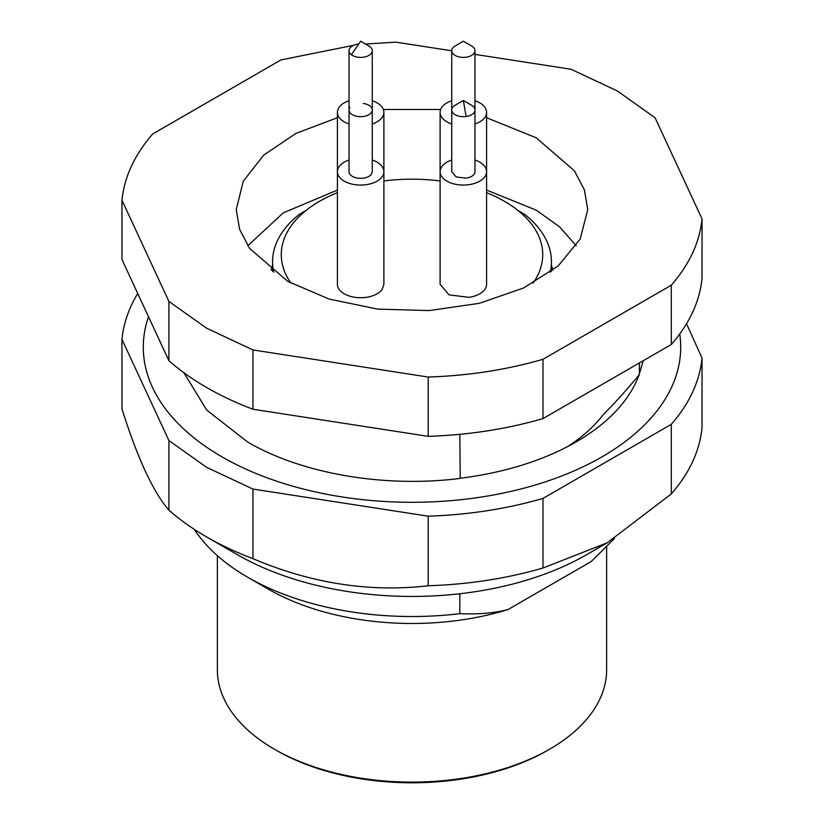 <?xml version="1.0" encoding="UTF-8"?>
<svg xmlns="http://www.w3.org/2000/svg" width="824" height="824" viewBox="0 0 824 824"><rect width="100%" height="100%" fill="white"/><g stroke="black" fill="none" stroke-linecap="round" stroke-linejoin="round"><path stroke-width="1.24" d="M217.371 555.675L217.371 669.737A194.629 112.373 0 0 0 274.371 749.191L276.431 750.376A191.724 110.694 0 0 0 547.569 750.376L549.629 749.191A194.629 112.373 0 0 0 606.629 669.737L606.629 546.642M276.431 750.376L274.371 749.191A194.629 112.373 0 0 0 549.629 749.191M614.488 538.443L591.271 561.494L507.986 609.575C494.05 613.138 478.002 614.508 459.833 613.653A232.399 134.168 0 0 1 247.674 577.233L247.674 577.233A232.399 134.168 0 0 1 194.361 529.399M686.526 323.729L702.038 358.069A290.491 167.715 180 0 1 671.282 424.35L542.995 498.407L542.995 568.014L607.144 542.841L586.595 554.696A246.922 142.552 180 0 1 237.405 554.696A246.922 142.552 180 0 1 237.394 554.696L206.587 536.908A290.491 167.715 180 0 1 168.91 510.138C153.254 492.186 137.608 458.463 121.962 408.972L121.962 339.375A290.491 167.715 180 0 1 137.711 293.488M459.833 434.32L460.204 478.239A232.1 134.003 0 0 0 576.12 441.911A232.1 134.003 0 0 0 639.043 374.992C625.849 390.864 613.901 404.09 603.209 414.657A208.863 120.582 180 0 1 567.479 446.659M148.505 316.746A268.706 155.139 0 0 0 221.996 456.857A268.706 155.139 0 0 0 525.3 487.829A268.706 155.139 0 0 0 679.728 333.967M459.833 478.466C384.437 487.973 301.811 473.79 247.674 442.035L206.783 410.125L183.855 372.716M643.204 360.727L639.043 374.992M639.414 362.921L639.414 374.776M702.038 358.069L702.038 427.666A290.491 167.715 180 0 1 671.282 493.947L607.144 542.841M542.995 568.014A290.491 167.715 180 0 1 428.192 585.771C369.76 592.508 311.348 583.474 252.958 558.662A290.491 167.715 180 0 1 206.587 536.908L237.405 554.696M542.995 498.407A290.491 167.715 180 0 1 428.192 516.174L252.958 489.065L252.958 558.662M252.958 489.065L206.587 467.311L168.91 440.541L121.962 339.375M428.192 516.174L428.192 585.771M671.282 424.35L671.282 493.947M168.91 440.541L168.91 510.138M542.995 418.582L542.995 359.285L671.282 285.228C689.441 264.349 699.7 242.256 702.038 218.937L702.038 278.234A290.491 167.715 180 0 1 671.282 344.525L542.995 418.582A290.491 167.715 180 0 1 428.192 436.349L252.958 409.24A290.491 167.715 180 0 1 206.587 387.486A290.491 167.715 180 0 1 168.91 360.716L121.962 259.539L121.962 200.242C124.3 176.933 134.559 154.83 152.718 133.962L281.005 59.905L353.764 45.289M542.995 359.285C506.853 369.77 468.578 375.692 428.192 377.052L428.192 436.349M121.962 200.242L168.91 301.419L206.587 328.189L252.958 349.942L428.192 377.052M702.038 218.937L655.09 117.77L617.413 91.001L571.042 69.247L474.974 54.384M451.737 50.789L395.808 42.137L365.557 44.032M486.593 117.719L536.269 137.845L574.369 170.764L584.37 189.798L587.749 209.595L580.178 239.042L558.136 265.967L523.498 288.029L479.259 303.335L429.232 310.576L377.722 309.113L329.167 299.081L287.731 281.344L249.631 248.426L239.63 229.391L236.251 209.595L243.245 181.249L263.68 155.159L295.919 133.406L337.407 117.719M383.345 109.489L440.655 109.489M486.593 190.066L536.269 210.192L559.496 226.755L576.203 245.768M247.797 245.768L283.229 212.88L337.407 190.066M271.106 270.241A142.346 82.184 180 0 1 272.559 265.421M551.441 265.421A142.346 82.184 180 0 1 552.894 270.241M550.257 272.239A139.441 80.505 180 0 0 551.441 261.774A139.441 80.505 180 0 0 524.806 214.456L517.76 210.295A130.717 75.468 0 0 0 504.432 201.293A130.717 75.468 0 0 0 486.593 192.682M517.76 210.295A130.717 75.468 180 0 1 533.046 283.157M440.109 180.95A130.717 75.468 0 0 0 383.891 180.95M337.407 192.682A130.717 75.468 0 0 0 306.24 210.295L299.194 214.456A139.441 80.505 180 0 0 272.559 261.774L272.559 271.353M290.954 283.157A130.717 75.468 180 0 1 306.24 210.295M474.974 160.031A23.237 13.421 180 0 1 486.593 171.65L486.593 284.311A23.237 13.421 180 0 1 468.887 297.34L449.008 294.858L440.109 284.311L440.109 171.65A23.237 13.421 180 0 1 451.737 160.031M349.026 123.971A23.237 13.421 180 0 1 342.156 120.479A23.237 13.421 180 0 1 337.407 112.352L337.407 284.311A23.237 13.421 180 0 0 356.184 297.474A23.237 13.421 180 0 0 382.171 289.368L383.881 284.311L383.891 171.65A23.237 13.421 180 0 1 382.171 176.707A23.237 13.421 180 0 1 356.184 184.823A23.237 13.421 180 0 1 337.407 171.65A23.237 13.421 180 0 1 339.127 166.592A23.237 13.421 180 0 1 349.026 160.031M273.743 272.239A139.441 80.505 180 0 1 272.559 261.774M474.974 100.734A23.237 13.421 180 0 1 479.784 102.866A23.237 13.421 180 0 1 486.593 112.352L486.593 171.65A23.237 13.421 180 0 1 468.887 184.679A23.237 13.421 180 0 1 440.109 171.65M451.737 123.971A23.237 13.421 180 0 1 446.917 121.839A23.237 13.421 180 0 1 440.109 112.352A23.237 13.421 180 0 1 451.737 100.734M486.593 112.352A23.237 13.421 180 0 1 474.974 123.971M372.263 160.031A23.237 13.421 180 0 1 383.891 171.65M372.263 100.734A23.237 13.421 180 0 1 379.143 104.226A23.237 13.421 180 0 1 383.891 112.352A23.237 13.421 180 0 1 372.263 123.971M337.407 112.352A23.237 13.421 180 0 1 349.026 100.734M372.263 112.013L372.263 112.703M369.894 46.628L360.644 41.2L368.864 45.948A11.618 6.705 180 0 1 369.894 46.628A11.618 6.705 180 0 1 372.263 50.686A11.618 6.705 180 0 1 364.363 57.041A11.618 6.705 180 0 1 351.405 54.755A11.618 6.705 180 0 1 349.026 50.686A11.618 6.705 180 0 1 358.687 44.074M372.263 171.361L371.408 174.183A11.618 6.705 180 0 1 358.419 178.231A11.618 6.705 180 0 1 349.026 171.65L349.026 109.983A11.618 6.705 180 0 1 349.891 107.45M363.291 103.453A11.618 6.705 180 0 1 372.263 109.983A11.618 6.705 180 0 1 371.408 112.517A11.618 6.705 180 0 1 358.419 116.565A11.618 6.705 180 0 1 349.026 109.983L349.026 50.686M451.737 112.703L451.737 112.043M455.136 55.435A11.618 6.705 180 0 1 451.737 50.686A11.618 6.705 180 0 1 455.136 45.948L463.356 41.2L471.565 45.948A11.618 6.705 180 0 1 474.974 50.686A11.618 6.705 180 0 1 467.795 56.887A11.618 6.705 180 0 1 455.136 55.435M463.356 100.497L471.565 105.235A11.618 6.705 180 0 1 474.974 109.983L474.974 171.65A11.618 6.705 180 0 1 466.116 178.169L456.166 176.933L451.748 171.65L451.737 109.983A11.618 6.705 180 0 1 455.136 105.235L463.356 100.497L466.116 116.503A11.618 6.705 180 0 1 451.737 109.983M474.974 50.686L474.974 109.983A11.618 6.705 180 0 1 466.116 116.503M671.282 285.228L671.282 344.525M168.91 301.419L168.91 360.716M252.958 349.942L252.958 409.24M268.212 589.088L247.674 577.233L268.212 589.088A203.343 117.399 0 0 0 507.986 609.575M459.833 593.754L459.833 613.653M360.644 41.2L351.405 54.755M551.441 261.774L551.441 271.353M440.109 112.352L440.109 225.014M383.891 112.352L383.891 225.014M372.263 50.686L372.263 112.352M372.263 109.983L372.263 171.65M451.737 50.686L451.737 112.352"/></g></svg>
